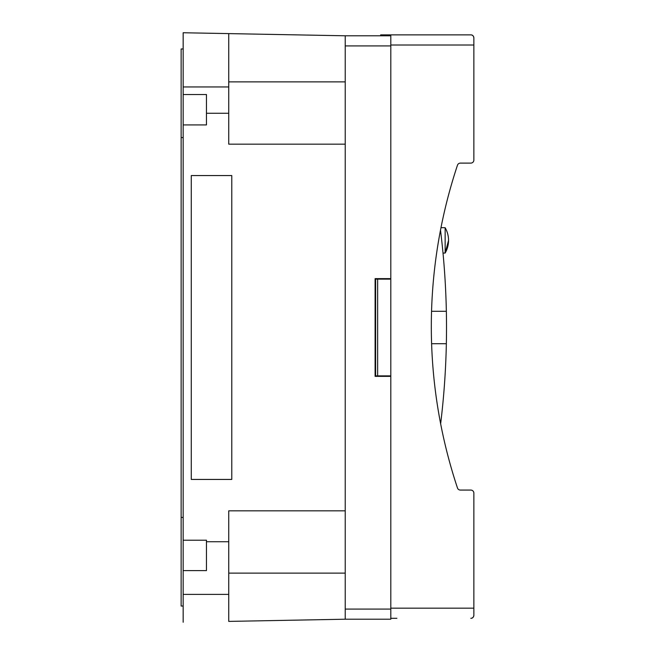 <?xml version="1.0" encoding="UTF-8"?>
<svg xmlns="http://www.w3.org/2000/svg" width="655" height="655" viewBox="0 0 655 655"><rect width="100%" height="100%" fill="white"/><g stroke="black" fill="none" stroke-linecap="round" stroke-linejoin="round"><path stroke-width="0.98" d="M396.881 618.304L390.806 618.304M470.822 618.304C472.533 618.336 473.54 617.321 473.86 615.258C473.54 617.321 472.533 618.336 470.822 618.304A3.038 3.038 0 0 0 473.86 615.258L473.86 493.109A3.038 3.038 0 0 0 470.822 490.071L460.367 490.071A3.038 3.038 0 0 1 457.477 487.991A510.998 510.998 0 0 1 457.477 165.191A3.038 3.038 0 0 1 460.367 163.111L470.822 163.111A3.038 3.038 0 0 0 473.86 160.074L473.86 37.916A3.038 3.038 0 0 0 470.822 34.879L390.806 34.879L390.806 619.212L345.226 619.212L228.742 621.399L345.226 619.212L345.226 35.788L183.163 32.75L183.163 622.25L183.163 606.047L181.14 606.047L181.14 48.953L183.163 48.953L183.163 42.878M390.806 35.788L345.226 35.788L183.163 32.75L183.163 606.047M440.643 423.744A791.567 791.567 0 0 0 446.35 311.297L431.547 311.297M446.35 311.297A791.567 791.567 0 0 0 440.504 230.142M380.678 35.788L380.678 34.879L390.806 34.879M473.86 37.916C473.54 35.853 472.533 34.838 470.822 34.879C472.533 34.838 473.54 35.853 473.86 37.916L473.86 45.007L390.806 45.007M345.226 81.875L228.742 81.875L228.742 33.602M183.163 137.583L181.14 137.583M183.163 517.417L181.14 517.417M390.806 376.371L375.102 376.371L375.102 278.629L390.806 278.629M446.35 343.703L431.604 343.703M445.146 227.727L445.146 253.051L448.544 240.393A25.324 25.324 0 0 0 445.146 227.727L440.987 227.662M228.742 81.875L228.742 144.166L345.226 144.166M345.226 510.834L228.742 510.834L228.742 621.399M183.163 540.203L206.456 540.203L206.456 570.595L183.163 570.595M183.163 94.533L206.456 94.533L206.456 124.925L183.163 124.925M375.61 376.371L375.61 279.136L390.806 279.136M375.61 278.629L375.61 279.136M390.806 375.864L375.61 375.864M377.64 375.864L377.64 279.136M191.268 175.565L191.268 479.435L231.78 479.435L231.78 175.565L191.268 175.565M228.742 86.943L183.163 86.943M473.86 608.167L390.806 608.167M390.806 45.915L345.226 45.915M390.806 609.084L345.226 609.084M345.226 573.125L228.742 573.125M228.742 113.274L206.456 113.274M448.544 240.393A25.324 25.324 0 0 1 445.146 253.051L443.009 253.092M183.163 594.396L228.742 594.396M206.456 541.726L228.742 541.726"/></g></svg>
